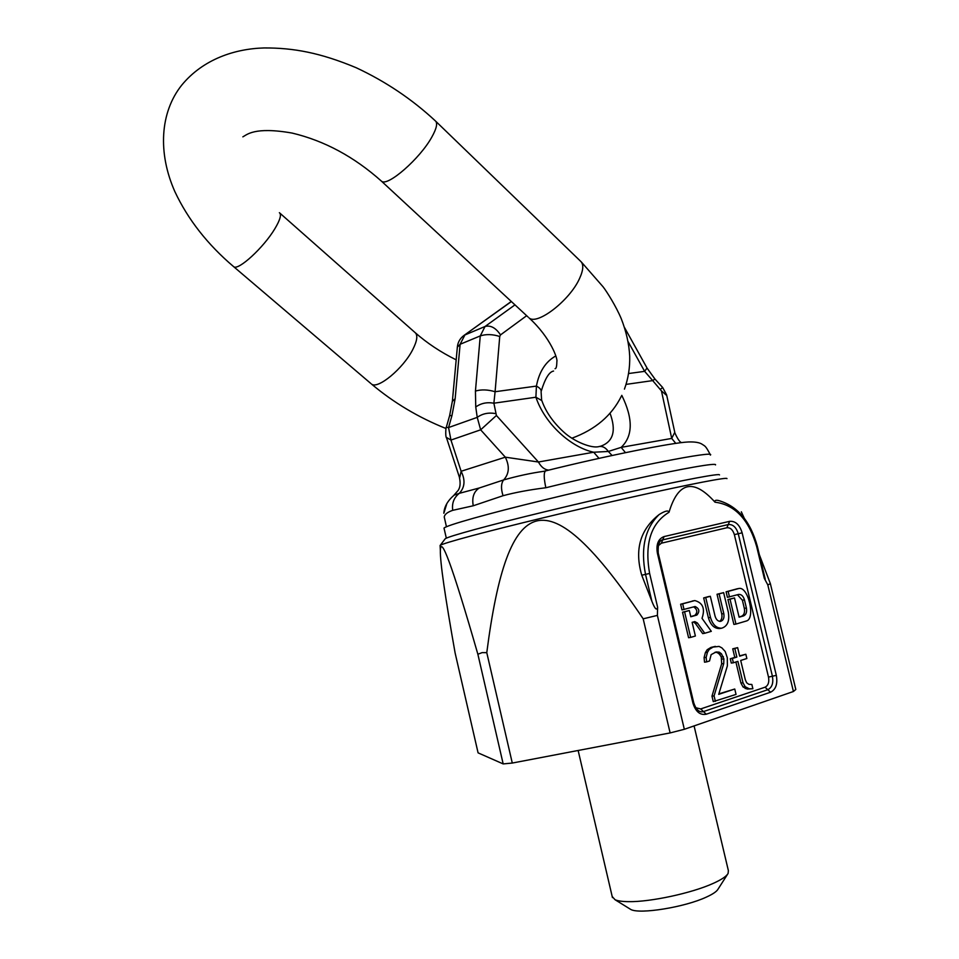 <?xml version="1.0" encoding="UTF-8"?>
<svg xmlns="http://www.w3.org/2000/svg" width="959" height="959" viewBox="0 0 959 959"><rect width="100%" height="100%" fill="white"/><g stroke="black" fill="none" stroke-linecap="round" stroke-linejoin="round"><path stroke-width="1.44" d="M503.175 763.915L478.085 752.863L455.117 652.983C444.988 595.983 440.073 561.83 440.361 550.55C440.768 535.434 451.485 562.705 477.87 654.242L503.175 763.915L512.286 763.052L670.125 732.928L684.33 729.296L793.417 691.499L795.814 689.473L770.389 583.707L767.799 584.882L793.417 691.499M756.675 546.546L757.346 546.354L765.222 579.152L764.299 578.313L756.675 546.546C748.835 519.514 734.942 504.722 715.018 502.192C693.561 478.301 678.229 481.658 669.01 512.274C650.849 523.35 644.388 543.741 649.627 573.446L657.634 607.299L657.383 615.39L643.177 618.819C546.894 475.952 507.898 489.414 486.776 652.659L482.125 652.623L477.87 654.242M726.958 478.625C728.061 476.839 691.571 483.804 634.223 496.618C576.982 509.397 508.21 526.011 471.48 535.853C452.564 540.936 442.159 544.101 440.241 545.335L440.109 545.803M741.331 511.806L744.22 518.148M759.36 554.746L770.389 583.707M764.299 578.313L767.799 584.882M657.383 615.39L684.33 729.296M714.875 652.336L717.128 652.48L719.358 654.098L721.276 656.987L721.671 663.808L711.974 696.15L713.28 701.616L736.044 694.412L734.75 689.018L718.711 694.352L727.39 665.834L727.306 657.754L725.184 651.473L721.875 647.864L719.07 646.414L713.064 647.085L709.264 649.399L707.454 652.276L706.16 657.347L706.615 661.89L709.528 660.979L711.134 654.649L716.073 651.964L719.214 652.156L721.444 653.786L723.877 658.833L723.757 663.508L714.071 695.898L715.378 701.353M734.75 689.018L718.866 693.872M715.366 646.378L710.979 647.409L707.179 649.722L705.38 652.599L704.086 657.658L704.529 662.189L706.615 661.89M745.838 654.254L739.689 656.184L737.639 647.637L734.822 648.5L736.872 657.071L732.352 658.485L733.383 662.777L737.891 661.35L743.009 682.784L745.167 686.704L749.279 688.802L752.887 688.742L751.856 684.474L748.823 684.33L746.629 682.748L745.311 679.715L740.708 660.463L746.857 658.509L745.838 654.254L739.605 655.86M737.639 647.637L732.736 648.823L734.786 657.371L730.267 658.785L731.285 663.077L733.383 662.777M735.889 661.986L740.911 683.06L743.057 686.98L747.181 689.065L752.887 688.742M737.075 588.838L726.095 591.799L727.413 597.337L738.778 594.4C741.439 594.316 743.333 596.138 744.448 599.854L746.402 608.006C747.097 612.094 746.15 614.719 743.561 615.906L739.113 617.2L734.498 597.925L730.015 599.171L735.961 624.069L746.366 621C755.68 618.951 748.38 586.333 738.957 588.466L728.157 591.403L729.475 596.954M739.053 616.973L741.487 616.265C744.076 615.079 745.023 612.453 744.328 608.378L742.386 600.226L737.423 594.748M734.498 597.925L727.941 599.555L733.887 624.417L735.961 624.069M710.331 596.282L705.728 597.541L710.463 617.404C712.657 624.681 716.385 628.277 721.648 628.205C727.485 626.359 729.715 621.048 728.337 612.298L723.637 592.638L719.106 593.885L723.805 613.592C724.477 617.872 723.398 620.461 720.545 621.372C717.967 621.42 716.133 619.658 715.054 616.086L710.331 596.282L708.269 596.666L703.666 597.925L708.389 617.764C710.583 625.028 714.311 628.625 719.574 628.553L719.945 628.481M723.637 592.638L717.032 594.268L721.731 613.952L723.805 613.592M719.574 621.36C721.659 619.898 722.379 617.428 721.731 613.952M694.544 600.61L680.626 604.23L681.981 609.924L695.095 606.496C699.339 608.557 699.938 611.398 696.869 615.055L690.804 616.769L689.317 610.511L684.582 611.83L690.66 637.399L695.383 636.009L692.134 622.343L694.784 621.6L697.373 622.966L704.745 633.252L711.302 631.322L702.012 618.315C705.297 608.725 702.899 602.803 694.807 600.562L682.688 603.846L684.043 609.54M690.756 616.565L694.807 615.426C697.78 612.357 697.409 609.516 693.681 606.879M689.317 610.511L682.52 612.202L688.586 637.735L690.66 637.399M704.745 633.252L702.671 633.599L695.299 623.326L693.405 621.983M711.974 696.15L714.071 695.898M721.671 663.808L723.757 663.508M721.791 659.133L723.877 658.833M721.276 656.987L723.362 656.675M719.358 654.098L721.444 653.786M717.128 652.48L719.214 652.156M704.086 657.658L706.16 657.347M705.38 652.599L707.454 652.276M707.179 649.722L709.264 649.399M710.979 647.409L713.064 647.085M747.181 689.065L749.279 688.802M745.251 688.55L747.349 688.286M743.057 686.98L745.167 686.704M740.911 683.06L743.009 682.784M730.267 658.785L732.352 658.485M734.786 657.371L736.872 657.071M732.736 648.823L734.822 648.5M727.941 599.555L730.015 599.171M726.095 591.799L728.157 591.403M717.032 594.268L719.106 593.885M703.666 597.925L705.728 597.541M682.52 612.202L684.582 611.83M680.626 604.23L682.688 603.846M715.018 502.192C714.407 500.514 715.522 499.939 718.339 500.466C737.423 505.884 750.429 521.181 757.346 546.354M657.634 607.299C656.747 610.895 654.829 608.881 651.88 601.245L641.739 575.196L645.527 574.393L651.88 601.245M669.01 512.274C668.447 510.056 665.15 510.811 659.133 514.551C640.168 529.488 634.367 549.699 641.739 575.196M643.177 618.819L670.125 732.928M486.776 652.659L512.286 763.052M719.502 474.921C720.293 473.099 685.206 479.62 630.519 491.787C575.927 503.919 510.452 519.802 475.268 529.38C457.155 534.319 447.134 537.448 445.216 538.754L444.916 539.138M694.076 725.915L728.372 870.616L728.109 873.421C726.431 876.37 721.408 879.715 713.04 883.467C691.799 893.141 650.31 902.059 628.648 901.652C622.379 901.592 617.836 900.957 615.055 899.734L612.19 896.521M727.641 874.152L718.027 889.185C716.673 891.546 712.765 894.184 706.315 897.121C684.822 907.202 639.689 914.49 630.806 909.48L629.344 908.569M715.498 464.923C717.608 462.43 683.563 468.316 629.14 480.255C574.825 492.171 509.025 508.258 473.866 518.136C455.165 523.41 445.216 526.731 444.005 528.097L444.113 528.553M609.996 413.137C616.385 430.519 613.388 441.512 601.005 446.103L599.375 446.486M541.607 399.963L541.104 391.799C541.499 389.857 539.941 387.951 536.417 386.093L535.901 397.218C545.144 424.633 571.72 447.601 593.693 452.228L598.991 458.354M555.764 355.957C545.611 361.639 539.162 371.684 536.417 386.093L495.096 391.728L493.873 403.2L496.414 415.487L538.431 462.01L593.693 452.228L608.33 451.461C605.68 447.673 602.624 446.019 599.171 446.522L599.171 446.522C592.075 448.824 574.081 441.727 563.472 431.814C553.043 422.26 545.827 411.855 541.823 400.586L535.901 397.218L493.873 403.2C486.956 401.965 480.915 403.236 475.748 407L477.234 417.369L480.651 429.824L450.958 440.061L461.123 471.265C465.475 480.075 464.863 487.436 459.289 493.346L479.284 487.987L503.619 479.944C517.98 475.892 531.334 473.015 543.681 471.337L545.455 470.953M612.07 455.489L608.33 451.461L621.168 447.362L625.448 452.648M621.792 395.348C633.228 418.735 633.024 436.081 621.168 447.362L671.72 438.419L675.771 443.37M628.625 373.531L644.64 371.349L652.695 380.603L654.937 379.021L662.681 387.52M628.097 341.632L644.64 371.349L647.025 368.016L624.465 327.439M449.651 415.583L451.941 415.643L448.56 427.546L450.958 440.061L446.379 437.388M452.36 401.377L455.153 398.68L451.941 415.643M526.671 315.703L500.514 334.907L499.735 336.489L495.096 391.728C487.891 389.57 481.334 389.342 475.436 391.068L475.748 407M496.414 415.487L480.651 429.824L505.321 457.179L538.431 462.01C541.14 467.033 544.568 469.742 548.716 470.126M710.355 455.093C716.888 450.059 630.734 466.841 545.839 487.747C529.512 489.785 515.247 492.435 503.043 495.707L473.243 505.777C471.78 497.493 473.794 491.571 479.284 487.987M444.329 517.56L444.245 516.973C444.628 514.36 447.457 512.154 452.72 510.332L473.243 505.777M459.637 477.954L461.123 471.265L505.321 457.179C509.78 466.302 509.217 473.89 503.619 479.944C501.018 483.408 500.826 488.658 503.043 495.707M545.839 487.747C543.753 477.87 543.693 472.248 545.659 470.881L543.681 471.337M452.72 510.332C451.749 503.223 453.943 497.553 459.289 493.346L454.146 495.12C447.661 500.718 444.221 506.772 443.837 513.269L446.63 504.29M453.811 495.383L458.27 490.277C458.63 489.318 461.423 486.381 459.325 476.995L446.558 437.939C445.048 436.525 446.043 425.712 446.295 427.366L448.56 427.546L477.234 417.369C482.425 413.617 488.491 412.346 495.431 413.557M444.245 516.973L446.438 526.755M626.071 384.391L652.695 380.603L661.458 390.924L671.72 438.419L674.776 432.305M657.406 553.247L692.937 703.115C695.635 711.686 700.07 715.39 706.256 714.215L770.58 692.218C775.879 689.485 777.797 683.863 776.322 675.352L742.134 532.832C739.605 524.693 735.445 520.869 729.631 521.336L664.084 536.572C658.198 538.838 655.968 544.4 657.406 553.247L658.234 553.031L693.717 702.707L692.937 703.115M658.078 545.899L661.362 543.202L662.681 539.893L728.349 524.537C732.964 524.225 736.26 527.294 738.25 533.731L742.134 532.832M661.362 543.202L726.862 527.762C730.338 527.462 732.844 529.752 734.366 534.631L768.507 677.102C769.382 682.221 768.219 685.577 765.042 687.207L700.681 708.941L695.814 707.742M736.524 588.946L738.598 588.55M741.487 616.265L743.561 615.906M744.328 608.378L746.402 608.006M742.386 600.226L744.448 599.854M708.389 617.764L710.463 617.404M695.299 623.326L697.373 622.966M694.807 615.426L696.869 615.055M692.23 601.053L694.28 600.67M726.862 527.762L729.631 521.336M734.366 534.631L738.25 533.731L772.415 676.227L776.322 675.352M662.717 539.893L664.084 536.572M768.507 677.102L772.415 676.227C773.589 683.048 772.043 687.531 767.799 689.701L770.58 692.218M765.042 687.207L767.799 689.701L703.462 711.578L706.256 714.215M700.681 708.941L703.462 711.578L702.048 711.866C698.476 711.914 695.707 708.857 693.717 702.707M659.133 514.551C644.975 528.313 640.444 548.26 645.527 574.393L649.627 573.446M514.971 304.866L485.038 326.492L480.267 335.914L460.116 344.281L455.153 398.68M500.514 334.907C495.803 327.846 490.648 325.029 485.038 326.492L464.899 334.967L460.116 344.281L457.347 347.218M499.735 336.489C492.614 334.2 486.129 334.008 480.267 335.914L475.436 391.068M511.387 301.558L463.904 335.494L511.291 301.462M463.617 335.71L463.904 335.494C460.092 338.359 457.923 342.099 457.383 346.75L452.408 400.946L449.663 415.511L446.271 427.426M660.499 389.174L662.693 387.544L666.613 394.844M661.458 390.924L666.757 395.504L674.788 432.377M370.809 383.468L233.72 266.722C207.612 244.569 188.012 219.563 174.91 191.716C157.696 153.032 159.997 112.383 181.695 85.183C203.2 58.979 235.171 48.741 264.061 47.95C293.358 47.782 320.45 52.769 356.292 67.777C385.65 81.515 411.962 99.185 435.242 120.786C437.831 122.896 436.717 128.302 431.874 136.993C420.03 158.655 387.424 187.029 381.502 181.203L528.109 317.045M233.72 266.722C238.288 270.822 263.581 247.638 274.789 228.853C280.148 219.911 281.682 214.516 279.381 212.694M446.007 428.517C418.496 417.501 393.658 402.684 371.505 384.068C377.762 389.582 403.128 368.604 412.682 349.723C417.273 340.733 418.028 334.979 414.935 332.449L279.872 213.126M435.889 121.409L580.423 261.088C583.827 264.001 583.528 269.851 579.5 278.613C569.73 300.491 537.052 325.628 529.032 317.897C551.077 338 557.982 359.589 556.867 361.483C556.783 366.398 556.184 368.795 555.057 368.688M440.097 545.443L440.361 550.55M662.645 539.905L728.349 524.537L662.741 539.881C659.277 540.181 657.766 544.568 658.234 553.031M738.778 588.502L736.896 588.862M719.574 628.553L721.648 628.205M445.216 538.754L440.241 545.335M578.145 750.489L612.441 897.588M630.806 909.48L615.055 899.734M444.005 528.097L446.331 538.167M541.188 391.308C545.048 378.553 549.183 371.804 553.583 371.061M654.913 378.985L647.109 368.172M545.659 470.881C606.927 455.693 672.067 442.602 688.466 441.967C695.131 441.739 699.782 442.555 702.396 444.425C704.781 446.175 705.44 445.204 710.235 454.638M681.861 442.567C680.195 442.722 677.893 439.534 674.92 432.988M624.441 389.126C628.253 378.553 630.015 367.573 629.703 356.161C629.044 343.837 626.215 331.323 621.204 318.592C616.146 306.52 606.939 291.776 603.079 286.813L581.286 261.927M414.935 332.449C427.019 343.106 440.768 352.241 456.184 359.841M242.855 136.837C246.679 134.991 254.027 126.36 292.183 133.085C324.394 140.757 354.171 156.797 381.502 181.203M571.84 438.227C595.275 429.62 611.806 415.571 621.408 396.091"/></g></svg>
